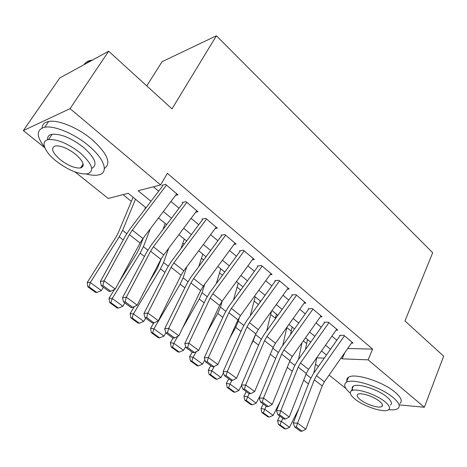 <?xml version="1.0" encoding="UTF-8"?>
<svg xmlns="http://www.w3.org/2000/svg" width="467" height="467" viewBox="0 0 467 467"><rect width="100%" height="100%" fill="white"/><g stroke="black" fill="none" stroke-linecap="round" stroke-linejoin="round"><path stroke-width="0.7" d="M146.772 85.893L162.09 61.679L216.402 35.79L432.681 252.746L404.953 320.946L443.65 356.175L424.357 407.253L399.273 404.895M346.018 388.602L329.112 375.089M318.389 366.507L315.523 364.219M123.049 194.628L131.35 201.365M163.666 227.592L164.15 227.984M182.848 243.155L184.191 244.247M201.464 258.263L203.606 260.002M219.531 272.926L222.432 275.279M237.084 287.17L240.698 290.1M254.136 301.005L258.414 304.478M270.714 314.46L275.431 318.29M286.831 327.536L291.245 331.115M303.311 340.91L306.632 343.601M146.031 207.821L128.221 193.291L108.216 198.457L75.059 171.949M44.791 147.747L23.35 130.602L70.073 108.636L160.59 184.932L138.109 190.74L150.964 201.33M70.073 108.636L108.665 51.201L59.764 77.966L23.35 130.602M175.557 195.369L177.95 194.809L165.633 184.377L161.851 185.352M195.696 212.199L197.967 211.749L186.035 201.651L182.177 202.491M215.194 228.521L217.353 228.165L205.795 218.381L201.872 219.099M234.084 244.352L236.144 244.078L224.936 234.586L220.955 235.193M252.396 259.716L254.369 259.5L243.5 250.3L239.46 250.802M270.154 274.625L272.045 274.473L261.502 265.542L257.41 265.939M287.38 289.108L289.207 289.003L278.974 280.334L274.835 280.638M304.11 303.176L305.873 303.106L295.932 294.695L291.752 294.905M320.356 316.842L322.061 316.813L312.4 308.64L308.185 308.763M336.141 330.134L337.793 330.134L328.406 322.189L324.156 322.23M347.687 348.493L372.613 349.112L167.39 173.345L160.59 184.932M153.404 186.788L158.663 191.19M170.951 201.47L179.024 208.224M191.102 218.334L198.749 224.732M210.629 234.667L217.867 240.727M229.554 250.505L236.407 256.237M247.907 265.863L254.392 271.286M265.711 280.755L271.847 285.892M282.99 295.214L288.793 300.071M299.773 309.253L305.26 313.847M316.071 322.895L321.255 327.233M331.909 336.147L336.812 340.25M351.482 343.058L353.087 343.082L343.963 335.359L339.678 335.324M108.665 51.201L172.002 108.864L216.402 35.79M372.613 349.112L368.124 359.853L424.357 407.253M341.079 357.956L342.148 358.837L368.124 359.853M163.345 211.528L171.488 218.241M183.665 228.27L191.371 234.621M203.343 244.486L210.64 250.493M222.42 260.201L229.326 265.886M240.914 275.437L247.452 280.819M258.858 290.217L265.04 295.313M276.271 304.566L282.121 309.382M293.177 318.494L298.711 323.047M309.603 332.025L314.828 336.333M325.563 345.171L330.502 349.246M326.462 354.996L321.5 350.951M310.718 342.153L305.465 337.869M294.519 328.937L288.962 324.407M277.847 315.342L271.969 310.549M260.685 301.343L254.474 296.276M243.009 286.919L236.442 281.566M224.79 272.063L217.855 266.406M206.017 256.745L198.685 250.767M186.648 240.949L178.902 234.632M166.666 224.65L158.482 217.972M316.766 357.845L324.261 358.136M344.885 352.503L342.148 358.837M352.065 342.218L324.378 381.872L322.195 385.958L305.792 429.173L297.578 423.131L296.358 426.996L294.63 426.931L300.386 431.134L302.12 431.21L296.358 426.996M344.465 335.785L316.521 375.666L314.309 379.77L297.578 423.131L293.253 422.991L310 379.875L313.304 373.752L340.052 335.639M293.253 422.991L294.63 426.931M302.12 431.21L305.792 429.173M307.473 339.509L305.365 349.725M279.797 416.103L277.585 420.458L281.362 421.392L282.891 418.362M313.801 373.04L316.807 357.629M279.996 424.882L278.49 424.503L284.193 428.624L285.705 429.015L279.996 424.882L281.362 421.392L289.505 427.311L298.775 408.771M289.505 427.311L285.705 429.015M278.49 424.503L277.585 420.458M388.672 409.699C392.963 410.143 396.01 409.781 397.82 408.602C400.663 406.378 399.11 402.7 393.161 397.575C380.833 386.909 352.194 377.791 346.321 382.362C343.286 384.557 344.593 388.141 350.256 393.121M399.834 403.459C402.688 401.182 401.159 397.47 395.24 392.327C382.975 381.621 354.383 372.613 348.475 377.289C347.098 378.153 346.578 379.379 346.917 380.961M352.929 390.289C351.82 388.427 351.96 387.055 353.344 386.162C357.582 382.852 378.124 389.396 387.026 397.055C391.364 400.768 392.496 403.435 390.418 405.052M354.984 399.104C364.021 406.599 384.236 413.149 388.538 409.793C390.605 408.211 389.46 405.572 385.1 401.865C376.163 394.236 355.585 387.622 351.371 390.856C349.118 392.519 350.326 395.269 354.984 399.104M379.572 401.357C373.798 396.46 360.582 392.204 357.862 394.3C356.432 395.362 357.202 397.119 360.168 399.577C365.982 404.428 379.046 408.648 381.808 406.506C383.162 405.479 382.415 403.762 379.572 401.357M86.226 174.016C91.228 175.318 95.356 175.61 98.601 174.909C109.05 173 104.818 158.914 88.286 145.447C74.306 133.685 54.195 125.314 44.756 127.217C36.193 129.604 36.134 136.265 44.581 147.204M81.912 165.826L83.021 166.27M104.375 168.476C111.584 163.263 107.48 153.631 92.069 139.586C78.182 127.8 58.13 119.494 48.661 121.473C44.458 122.29 42.264 124.461 42.077 127.999M47.558 139.808C47.278 136.778 48.801 134.94 52.129 134.28C60.891 133.685 71.323 138.016 83.418 147.28C95.245 157.992 98.006 165.02 91.707 168.377M81.334 167.741L80.791 167.583M56.454 161.319C68.678 170.432 79.051 174.6 87.58 173.823C94.871 170.94 92.32 163.888 79.933 152.662C67.773 143.404 57.313 139.043 48.568 139.58C39.923 140.8 44.365 151.915 56.454 161.319M75.584 154.268C67.738 148.319 61.014 145.529 55.404 145.902C50.471 147.905 52.158 152.551 60.459 159.842C68.334 165.732 75.029 168.441 80.546 167.962C85.286 166.077 83.634 161.512 75.584 154.268M92.454 60.074L90.125 60.488C87.253 61.241 85.21 62.648 83.996 64.703M85.73 63.757L89.857 60.879M336.754 329.258L308.547 369.368L306.311 373.489L289.242 417.002L280.79 410.785L279.57 414.714L277.847 414.678L283.778 419.004L285.5 419.057L279.57 414.714M328.937 322.639L300.468 362.982L298.197 367.126L280.79 410.785L276.493 410.709L293.918 367.301L297.31 361.125L324.553 322.569M276.493 410.709L277.847 414.678M285.5 419.057L289.242 417.002M321.004 315.925L292.266 356.502L289.966 360.664L272.203 404.475L263.493 398.065L262.273 402.069L260.574 402.058L266.675 406.518L268.385 406.541L262.273 402.069M312.96 309.113L283.948 349.929L281.619 354.109L263.493 398.065L259.243 398.065L277.375 354.365L280.86 348.137L308.617 309.125M259.243 398.065L260.574 402.058M268.385 406.541L272.203 404.475M304.799 302.202L275.507 343.263L273.148 347.46L254.655 391.562L245.677 384.96L244.457 389.04L242.776 389.064L249.063 393.658L250.756 393.646L244.457 389.04M296.522 295.191L266.943 336.497L264.55 340.712L245.677 384.96L241.468 385.041L260.347 341.05L263.925 334.763L292.219 295.296M241.468 385.041L242.776 389.064M250.756 393.646L254.655 391.562M288.121 288.081L258.257 329.632L255.828 333.87L236.565 378.258L227.312 371.458L226.098 375.614L224.429 375.666L230.914 380.401L232.589 380.36L226.098 375.614M279.593 280.86L249.436 322.662L246.973 326.918L227.312 371.458L223.15 371.621L242.811 327.338L246.488 320.998L275.337 281.058M223.15 371.621L224.429 375.666M232.589 380.36L236.565 378.258M292.155 327.011L290.456 334.646M263.271 404.031L261 408.432L264.725 409.302L266.301 406.243M298.466 359.491L301.986 342.784M263.365 412.863L261.876 412.507L267.743 416.745L269.243 417.113L263.365 412.863L264.725 409.302L273.102 415.391L280.2 401.486M273.102 415.391L269.243 417.113M261.876 412.507L261 408.432M276.417 314.174L275.279 318.92M246.272 391.62L243.932 396.051L247.603 396.862L249.29 393.658M282.757 345.463L286.884 327.32M246.255 400.493L244.784 400.161L250.82 404.521L252.297 404.866L246.255 400.493L247.603 396.862L256.225 403.126L260.726 394.487M256.225 403.126L252.297 404.866M244.784 400.161L243.932 396.051M260.242 300.981L259.85 302.493M228.772 378.836L226.361 383.314L229.974 384.055L231.953 380.377M251.112 344.739L253.161 340.928L255.898 333.712M266.686 330.91L271.514 311.18M228.637 387.762L227.19 387.452L233.407 391.941L234.86 392.262L228.637 387.762L229.974 384.055L238.853 390.505L241.579 385.38M238.853 390.505L234.86 392.262M227.19 387.452L226.361 383.314M210.751 365.679L208.264 370.191L211.82 370.856L214.236 366.461M229.711 338.283L235.712 327.367L238.31 321.109L239.349 317.286M250.242 315.797L255.221 296.884M210.489 374.645L209.07 374.365L215.474 378.994L216.904 379.28L210.489 374.645L211.82 370.856L220.967 377.505L223.524 372.794M220.967 377.505L216.904 379.28M209.07 374.365L208.264 370.191M270.942 273.534L240.482 315.587L237.989 319.866L217.92 364.546L208.375 357.529L207.161 361.767L205.515 361.855L212.205 366.735L213.857 366.659L207.161 361.767M262.156 266.102L231.393 308.407L228.865 312.703L208.375 357.529L204.266 357.78L224.744 313.217L228.526 306.813L257.947 266.394M204.266 357.78L205.515 361.855M213.857 366.659L217.92 364.546M192.188 352.124L189.625 356.677L193.11 357.261L196.268 351.639M206.98 332.562L217.745 313.398L220.453 307.111L222.239 301.017M233.43 300.071L238.252 283.043M191.791 361.131L190.396 360.88L196.998 365.649L198.399 365.906L191.791 361.131L193.11 357.261L202.538 364.114L204.902 359.853M202.538 364.114L198.399 365.906M190.396 360.88L189.625 356.677M253.242 258.555L222.169 301.116L219.601 305.43L198.685 350.402L188.837 343.157L187.629 347.477L186.006 347.606L192.906 352.643L194.535 352.532L187.629 347.477M244.194 250.89L212.8 293.714L210.191 298.045L188.837 343.157L184.786 343.502L206.122 298.658L210.016 292.202L240.038 251.287M184.786 343.502L186.006 347.606M194.535 352.532L198.685 350.402M173.088 338.09L170.408 342.743L173.823 343.245L177.799 336.328M182.679 327.822L199.228 299.014L202.065 292.692L204.715 284.251M216.268 283.679L220.786 268.794M172.516 347.197L171.15 346.981L177.956 351.896L179.328 352.124L172.516 347.197L173.823 343.245L183.543 350.308L185.685 346.532M183.543 350.308L179.328 352.124M171.15 346.981L170.408 342.743M235 243.109L203.285 286.195L200.641 290.55L178.838 335.802L168.675 328.324L167.466 332.732L165.867 332.901L172.988 338.102L174.594 337.945L167.466 332.732M225.666 235.205L193.624 278.565L190.939 282.938L168.675 328.324L164.682 328.774L186.928 283.65L190.933 277.135L221.574 235.718M164.682 328.774L165.867 332.901M174.594 337.945L178.838 335.802M178.493 280.387L176.374 284.637M153.812 322.913L150.596 328.371L153.929 328.791L180.145 284.181L183.111 277.83L186.864 266.692M198.767 266.54L202.806 254.13M152.639 332.825L151.302 332.65L158.319 337.717L159.667 337.91L152.639 332.825L153.929 328.791L163.952 336.077L165.843 332.825M163.952 336.077L159.667 337.91M151.302 332.65L150.596 328.371M216.192 227.184L183.805 270.807L181.085 275.203L158.342 320.73L147.846 313.007L146.638 317.502L145.074 317.712L152.423 323.082L154.005 322.89L146.638 317.502M206.56 219.029L173.835 262.933L171.074 267.34L147.846 313.007L143.924 313.561L167.122 268.163L171.243 261.59L202.532 219.659M143.924 313.561L145.074 317.712M154.005 322.89L158.342 320.73M161.489 258.286L157.11 268.869L149.084 282.173M134.391 306.521L130.153 313.55L133.404 313.871L160.467 268.887L163.567 262.507L168.715 248.234M180.963 248.567L184.29 239.028M132.126 317.998L130.824 317.858L138.069 323.088L139.376 323.24L132.126 317.998L133.404 313.871L143.748 321.389L145.675 318.155M143.748 321.389L139.376 323.24M130.824 317.858L130.153 313.55M196.782 210.751L163.707 254.924L160.905 259.36L137.175 305.161L126.323 297.181L125.127 301.77L123.586 302.021L131.186 307.572L132.733 307.333L125.127 301.77M186.847 202.339L153.41 246.792L150.567 251.246L126.323 297.181L122.482 297.847L146.679 252.186L150.929 245.549L182.889 203.092M122.482 297.847L123.586 302.021M132.733 307.333L137.175 305.161M143.276 238.1L139.049 248.946L136.889 253.196L119.091 282.004M114.485 289.458L109.05 298.25L112.208 298.471L140.164 253.108L143.41 246.699L150.339 228.754M162.901 229.647L165.207 223.459M110.948 302.692L109.687 302.593L117.164 307.992L118.437 308.109L110.948 302.692L112.208 298.471L122.891 306.235L124.882 302.966M122.891 306.235L118.437 308.109M109.687 302.593L109.05 298.25M176.748 193.787L142.955 238.526L140.065 243.003L115.291 289.067L104.077 280.819L102.88 285.5L101.374 285.804L109.231 291.542L110.749 291.256L102.88 285.5M166.486 185.101L132.319 230.126L129.382 234.621L104.077 280.819L100.317 281.601L125.576 235.683L129.954 228.988L162.609 185.989M100.317 281.601L101.374 285.804M110.749 291.256L115.291 289.067M133.066 197.243L118.285 232.753L116.026 237.02L87.259 282.447L90.318 282.564L119.208 236.822L122.605 230.389L135.477 199.211M144.659 209.625L145.541 207.418M89.074 286.884L87.854 286.826L95.577 292.4L96.815 292.476L89.074 286.884L90.318 282.564L101.351 290.585L103.405 287.287M101.351 290.585L96.815 292.476M87.854 286.826L87.259 282.447M324.378 381.872L316.521 375.666M322.195 385.958L314.309 379.77M303.684 380.191L308.442 383.892M306.031 374.207L310.829 377.972M308.547 369.368L300.468 362.982M306.311 373.489L298.197 367.126M292.266 356.502L283.948 349.929M289.966 360.664L281.619 354.109M275.507 343.263L266.943 336.497M273.148 347.46L264.55 340.712M258.257 329.632L249.436 322.662M255.828 333.87L246.973 326.918M287.234 367.406L292.295 371.341M289.674 361.388L294.776 365.381M270.3 354.249L275.688 358.434M272.845 348.189L278.262 352.433M253.161 340.928L258.59 345.142M255.647 334.705L261.263 339.106M235.712 327.367L240.978 331.459M238.31 321.109L243.756 325.382M240.482 315.587L231.393 308.407M237.989 319.866L228.865 312.703M217.745 313.398L222.841 317.362M220.453 307.111L225.724 311.244M222.169 301.116L212.8 293.714M219.601 305.43L210.191 298.045M199.228 299.014L204.137 302.826M202.065 292.692L207.144 296.673M203.285 286.195L193.624 278.565M200.641 290.55L190.939 282.938M180.145 284.181L184.856 287.841M183.111 277.83L187.985 281.654M183.805 270.807L173.835 262.933M181.085 275.203L171.074 267.34M160.467 268.887L164.968 272.384M163.567 262.507L168.219 266.155M163.707 254.924L153.41 246.792M160.905 259.36L150.567 251.246M140.164 253.108L144.431 256.424M143.41 246.699L147.823 250.16M142.955 238.526L132.319 230.126M140.065 243.003L129.382 234.621M119.208 236.822L123.23 239.945M122.605 230.389L126.761 233.646M382.438 404.936L381.808 406.506M353.344 386.162L351.371 390.856M346.321 382.362L348.475 377.289M89.191 61.86L90.125 60.488M83.149 163.905L80.546 167.962M52.129 134.28L48.568 139.58M44.756 127.217L48.661 121.473"/></g></svg>
